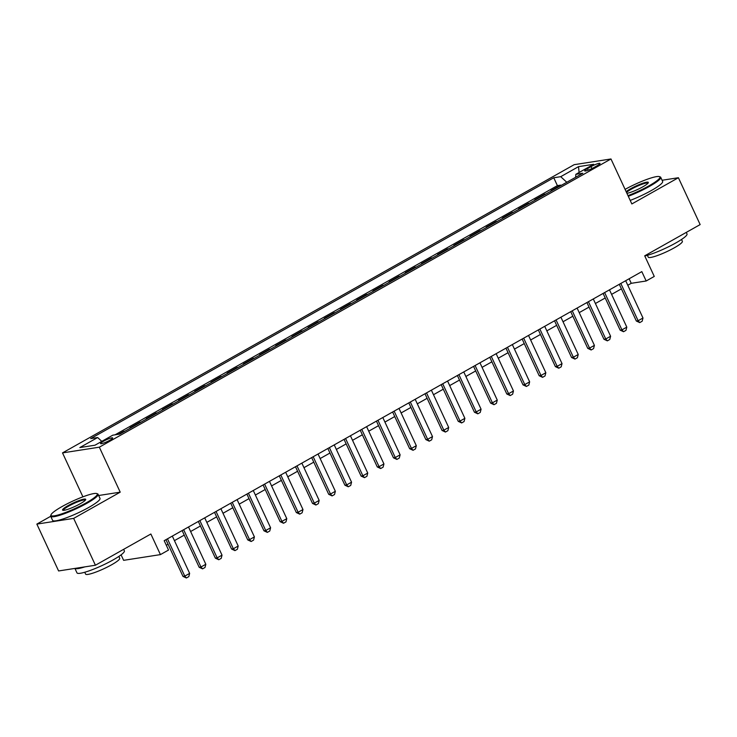 <?xml version="1.0" encoding="UTF-8"?>
<svg xmlns="http://www.w3.org/2000/svg" width="737" height="737" viewBox="0 0 737 737"><rect width="100%" height="100%" fill="white"/><g stroke="black" fill="none" stroke-linecap="round" stroke-linejoin="round"><path stroke-width="1.11" d="M109.804 440.275A6.688 1.004 -24.9 0 0 112.678 437.953A6.688 1.004 -24.9 0 0 103.429 441.26A6.688 1.004 -24.9 0 0 100.545 443.582A6.688 1.004 -24.9 0 0 109.804 440.275M121.08 554.85L123.623 560.332L160.436 554.611L168.533 550.051L164.185 540.682L641.816 271.621L646.174 280.99L654.263 276.43L644.7 255.822L700.15 224.582L678.399 177.728L662.093 180.261M50.706 516.296L36.85 524.099L58.601 570.954L95.414 565.233L73.663 518.387L120.214 492.159L99.329 447.184L62.516 452.896L82.912 496.83M99.329 447.184L610.973 158.971L574.16 164.683L62.516 452.896M36.85 524.099L73.663 518.387M552.409 190.376L551.027 190.588L560.737 185.116L560.949 185.567M545.933 194.024L544.551 194.236L544.754 194.688M544.551 194.236L534.832 199.709L536.214 199.497M520.027 208.617L518.645 208.829L528.355 203.357L528.567 203.808M503.832 217.737L502.45 217.949L512.169 212.477L512.372 212.929M487.645 226.858L486.263 227.07L495.973 221.597L496.185 222.049M471.45 235.978L470.068 236.19L479.787 230.718L479.99 231.169M455.263 245.099L453.881 245.31L463.591 239.838L463.803 240.29M439.068 254.219L437.686 254.431L447.405 248.959L447.608 249.41M422.881 263.339L421.5 263.551L431.209 258.079L431.421 258.53M406.686 272.46L405.304 272.672L415.023 267.199L415.226 267.651M390.499 281.58L389.118 281.792L398.828 276.32L399.039 276.771M374.304 290.7L372.922 290.912L382.641 285.44L382.844 285.892M358.118 299.821L356.736 300.033L366.446 294.56L366.658 295.012M341.922 308.941L340.54 309.162L350.259 303.681L350.462 304.132M325.736 318.062L324.354 318.283L334.064 312.81L334.276 313.253M309.54 327.182L308.158 327.403L317.877 321.931L318.08 322.373M293.354 336.302L291.972 336.523L301.682 331.051L301.894 331.493M277.158 345.423L275.776 345.644L285.495 340.172L285.698 340.614M260.972 354.543L259.581 354.764L269.3 349.292L269.512 349.734M244.776 363.663L243.394 363.885L253.104 358.412L253.316 358.855M228.59 372.784L227.199 373.005L236.918 367.533L237.121 367.975M212.394 381.904L211.012 382.125L220.722 376.653L220.934 377.095M196.208 391.025L194.817 391.246L204.536 385.773L204.739 386.216M180.012 400.154L178.63 400.366L188.34 394.894L188.552 395.336M163.826 409.275L162.435 409.486L172.154 404.014L172.357 404.456M147.63 418.395L146.248 418.607L155.958 413.135L156.17 413.577M131.435 427.515L130.053 427.727L139.772 422.255L139.975 422.697M118.353 434.314L123.576 431.375L123.788 431.818M591.046 166.617L587.481 168.626A6.476 0.977 -24.9 0 0 584.69 170.873A6.476 0.977 -24.9 0 0 593.654 167.667L597.21 165.659A6.476 0.977 -24.9 0 0 600.01 163.411A6.476 0.977 -24.9 0 0 591.046 166.617L591.949 168.57M566.781 182.279L560.719 176.677L553.754 177.764L90.688 438.616L97.653 437.529L79.845 447.562L94.962 445.212L112.779 435.18L119.744 434.102L582.801 173.25L575.837 174.328L575.661 177.276M560.719 176.677L578.527 166.645L593.654 164.296L575.837 174.328M560.737 185.116L557.402 185.632L115.027 434.83M123.576 431.375L124.958 431.163M139.772 422.255L141.154 422.043M155.958 413.135L157.34 412.923M172.154 404.014L173.536 403.802M188.34 394.894L189.731 394.682M204.536 385.773L205.918 385.552M220.722 376.653L222.113 376.432M236.918 367.533L238.3 367.312M253.104 358.412L254.495 358.191M269.3 349.292L270.682 349.071M285.495 340.172L286.877 339.95M301.682 331.051L303.064 330.83M317.877 321.931L319.259 321.71M334.064 312.81L335.446 312.589M350.259 303.681L351.641 303.469M366.446 294.56L367.827 294.349M382.641 285.44L384.023 285.228M398.828 276.32L400.209 276.108M415.023 267.199L416.405 266.987M431.209 258.079L432.591 257.867M447.405 248.959L448.787 248.747M463.591 239.838L464.973 239.626M479.787 230.718L481.169 230.506M495.973 221.597L497.355 221.386M512.169 212.477L513.551 212.265M528.355 203.357L529.737 203.145M160.436 554.611L150.864 534.003L95.414 565.233M610.973 158.971L631.849 203.946L678.399 177.728M627.786 285.256L631.25 283.312L646.174 280.99M166.295 545.223L168.054 544.228M174.439 540.636L184.25 535.108M190.625 531.515L200.436 525.988M206.821 522.395L216.632 516.867M223.007 513.274L232.818 507.747M239.203 504.154L249.014 498.627M255.389 495.034L265.2 489.506M271.584 485.913L281.396 480.386M287.771 476.793L297.582 471.265M303.966 467.673L313.778 462.145M320.153 458.552L329.973 453.025M336.348 449.432L346.16 443.904M352.535 440.311L362.355 434.784M368.73 431.191L378.542 425.664M384.926 422.071L394.737 416.543M401.112 412.95L410.924 407.423M417.308 403.83L427.119 398.302M433.494 394.71L443.305 389.182M449.69 385.589L459.501 380.062M465.876 376.469L475.687 370.941M482.072 367.348L491.883 361.821M498.258 358.228L508.069 352.701M514.454 349.108L524.265 343.58M530.64 339.987L540.451 334.46M546.836 330.867L556.647 325.339M563.022 321.747L572.833 316.219M579.218 312.626L589.029 307.099M595.404 303.506L605.215 297.978M611.599 294.376L621.411 288.858M629.14 278.77L631.25 283.312M557.402 185.632L553.754 177.764M97.653 437.529L101.807 441.362M579.079 172.513L578.527 166.645M120.214 492.159L98.666 495.504M625.676 280.714L642.986 318.006L642.157 321.24L639.725 322.603L638.131 320.742L636.335 321.019L619.301 284.307M642.986 318.006L638.131 320.742L620.821 283.45M639.725 322.603L636.335 321.019M627.988 195.627A25.5 3.832 -24.9 0 0 648.91 185.871A25.5 3.832 -24.9 0 0 659.385 176.613A25.5 3.832 -24.9 0 0 625.087 189.381M659.385 176.613L660.205 176.908A26.127 3.934 155.1 0 1 660.73 177.322A26.127 3.934 155.1 0 1 649.472 186.387A26.127 3.934 155.1 0 1 628.293 196.282M626.164 191.694A12.75 1.916 155.1 0 1 630.697 188.7A12.75 1.916 155.1 0 1 642.848 183.218A12.75 1.916 155.1 0 1 648.32 182.712A12.75 1.916 155.1 0 1 642.839 186.811A12.75 1.916 155.1 0 1 626.92 193.315M648.016 183.191A12.124 1.824 -24.9 0 0 631.259 189.216A12.124 1.824 -24.9 0 0 626.524 192.458M686.294 232.385L687.004 233.915A26.127 3.934 155.1 0 1 675.746 242.989A26.127 3.934 155.1 0 1 644.774 255.988M681.513 239.47L682.37 241.312A18.812 2.828 155.1 0 1 674.263 247.835A18.812 2.828 155.1 0 1 648.247 257.149L647.39 255.315M660.73 177.322L662.646 181.44A26.127 3.934 155.1 0 1 651.379 190.505A26.127 3.934 155.1 0 1 630.209 200.409M86.266 502.818A25.5 3.832 -24.9 0 0 96.74 493.56A25.5 3.832 -24.9 0 0 61.991 506.586A25.5 3.832 -24.9 0 0 51.028 514.776A25.5 3.832 -24.9 0 0 61.982 513.781A25.5 3.832 -24.9 0 0 86.266 502.818M96.74 493.56L97.56 493.845A26.127 3.934 155.1 0 1 98.085 494.26A26.127 3.934 155.1 0 1 86.828 503.334A26.127 3.934 155.1 0 1 50.696 516.259A26.127 3.934 155.1 0 1 50.715 515.587L51.028 514.776M80.204 503.758A12.75 1.916 155.1 0 1 62.82 510.271A12.75 1.916 155.1 0 1 68.062 505.637A12.75 1.916 155.1 0 1 80.204 500.156A12.75 1.916 155.1 0 1 85.685 499.658A12.75 1.916 155.1 0 1 80.204 503.758M85.372 500.137A12.124 1.824 -24.9 0 0 68.624 506.153A12.124 1.824 -24.9 0 0 63.382 510.345M123.65 549.332L124.36 550.861A26.127 3.934 155.1 0 1 113.102 559.927A26.127 3.934 155.1 0 1 76.97 572.861L74.907 568.42M118.878 556.417L119.726 558.25A18.812 2.828 155.1 0 1 111.619 564.782A18.812 2.828 155.1 0 1 85.603 574.095L84.755 572.253M98.085 494.26L100.002 498.387A26.127 3.934 155.1 0 1 88.744 507.452A26.127 3.934 155.1 0 1 52.613 520.386L50.696 516.259M84.829 566.882A26.127 3.934 155.1 0 1 74.981 568.411M609.49 289.834L626.8 327.127L625.962 330.36L623.539 331.724L621.936 329.863L620.149 330.139L603.106 293.427M626.8 327.127L621.936 329.863L604.635 292.571M623.539 331.724L620.149 330.139M593.294 298.955L610.604 336.247L609.775 339.481L607.343 340.853L605.75 338.983L603.953 339.26L586.919 302.548M610.604 336.247L605.75 338.983L588.439 301.691M607.343 340.853L603.953 339.26M577.108 308.075L594.409 345.367L593.58 348.601L591.157 349.974L589.554 348.104L587.767 348.38L570.724 311.668M594.409 345.367L589.554 348.104L572.244 310.811M591.157 349.974L587.767 348.38M560.912 317.196L578.223 354.488L577.393 357.721L574.961 359.094L573.368 357.224L571.571 357.5L554.537 320.788M578.223 354.488L573.368 357.224L556.057 319.932M574.961 359.094L571.571 357.5M544.726 326.316L562.027 363.608L561.198 366.842L558.775 368.214L557.172 366.344L555.385 366.621L538.342 329.909M562.027 363.608L557.172 366.344L539.862 329.052M558.775 368.214L555.385 366.621M528.53 335.436L545.841 372.729L545.012 375.962L542.579 377.335L540.986 375.465L539.189 375.741L522.155 339.038M545.841 372.729L540.986 375.465L523.675 338.172M542.579 377.335L539.189 375.741M512.344 344.557L529.645 381.849L528.816 385.082L526.393 386.455L524.79 384.585L523.003 384.861L505.96 348.159M529.645 381.849L524.79 384.585L507.48 347.293M526.393 386.455L523.003 384.861M496.148 353.677L513.459 390.969L512.63 394.203L510.197 395.576L508.604 393.705L506.807 393.982L489.773 357.279M513.459 390.969L508.604 393.705L491.293 356.422M510.197 395.576L506.807 393.982M479.962 362.807L497.263 400.09L496.434 403.323L494.011 404.696L492.408 402.826L490.621 403.102L473.578 366.4M497.263 400.09L492.408 402.826L475.098 365.543M494.011 404.696L490.621 403.102M463.766 371.927L481.077 409.21L480.248 412.444L477.816 413.816L476.222 411.946L474.425 412.223L457.391 375.52M481.077 409.21L476.222 411.946L458.911 374.663M477.816 413.816L474.425 412.223M447.58 381.047L464.881 418.33L464.052 421.564L461.629 422.937L460.026 421.067L458.239 421.343L441.196 384.64M464.881 418.33L460.026 421.067L442.716 383.784M461.629 422.937L458.239 421.343M431.385 390.168L448.695 427.451L447.866 430.684L445.434 432.057L443.84 430.187L442.043 430.463L425.009 393.761M448.695 427.451L443.84 430.187L426.53 392.904M445.434 432.057L442.043 430.463M415.198 399.288L432.499 436.571L431.67 439.805L429.247 441.177L427.644 439.307L425.857 439.584L408.814 402.881M432.499 436.571L427.644 439.307L410.334 402.024M429.247 441.177L425.857 439.584M399.003 408.409L416.313 445.692L415.484 448.925L413.052 450.298L411.458 448.428L409.661 448.704L392.628 412.001M416.313 445.692L411.458 448.428L394.148 411.145M413.052 450.298L409.661 448.704M382.816 417.529L400.117 454.812L399.288 458.046L396.865 459.418L395.262 457.548L393.475 457.824L376.432 421.122M400.117 454.812L395.262 457.548L377.952 420.265M396.865 459.418L393.475 457.824M366.621 426.649L383.931 463.932L383.102 467.166L380.67 468.539L379.076 466.668L377.28 466.945L360.246 430.242M383.931 463.932L379.076 466.668L361.766 429.385M380.67 468.539L377.28 466.945M350.434 435.77L367.735 473.053L366.906 476.295L364.483 477.659L362.88 475.789L361.093 476.065L344.05 439.363M367.735 473.053L362.88 475.789L345.57 438.506M364.483 477.659L361.093 476.065M334.239 444.89L351.549 482.173L350.72 485.416L348.288 486.779L346.694 484.909L344.898 485.186L327.864 448.483M351.549 482.173L346.694 484.909L329.384 447.626M348.288 486.779L344.898 485.186M318.052 454.01L335.353 491.293L334.524 494.536L332.101 495.9L330.498 494.03L328.711 494.306L311.668 457.603M335.353 491.293L330.498 494.03L313.188 456.747M332.101 495.9L328.711 494.306M301.857 463.131L319.167 500.414L318.338 503.657L315.906 505.02L314.312 503.15L312.516 503.435L295.482 466.724M319.167 500.414L314.312 503.15L297.002 465.867M315.906 505.02L312.516 503.435M285.661 472.251L302.971 509.534L302.142 512.777L299.719 514.14L298.117 512.27L296.329 512.556L279.286 475.844M302.971 509.534L298.117 512.27L280.806 474.987M299.719 514.14L296.329 512.556M269.475 481.372L286.785 518.655L285.956 521.897L283.524 523.261L281.921 521.391L280.134 521.676L263.1 484.964M286.785 518.655L281.921 521.391L264.62 484.108M283.524 523.261L280.134 521.676M253.279 490.492L270.59 527.775L269.76 531.018L267.338 532.381L265.735 530.511L263.947 530.797L246.904 494.085M270.59 527.775L265.735 530.511L248.424 493.228M267.338 532.381L263.947 530.797M237.093 499.612L254.403 536.895L253.574 540.138L251.142 541.502L249.539 539.631L247.752 539.917L230.709 503.205M254.403 536.895L249.539 539.631L232.238 502.348M251.142 541.502L247.752 539.917M220.897 508.733L238.208 546.016L237.378 549.258L234.956 550.622L233.353 548.761L231.565 549.037L214.522 512.326M238.208 546.016L233.353 548.761L216.042 511.469M234.956 550.622L231.565 549.037M204.711 517.853L222.021 555.145L221.192 558.379L218.76 559.742L217.157 557.881L215.37 558.158L198.327 521.446M222.021 555.145L217.157 557.881L199.856 520.589M218.76 559.742L215.37 558.158M188.515 526.973L205.826 564.266L204.997 567.499L202.564 568.863L200.971 567.002L199.183 567.278L182.14 530.566M205.826 564.266L200.971 567.002L183.66 529.71M202.564 568.863L199.183 567.278M172.329 536.094L189.639 573.386L188.81 576.62L186.378 577.983L184.775 576.122L182.988 576.398L165.945 539.687M189.639 573.386L184.775 576.122L167.474 538.83M186.378 577.983L182.988 576.398M588.209 170.192L587.481 168.626"/></g></svg>
